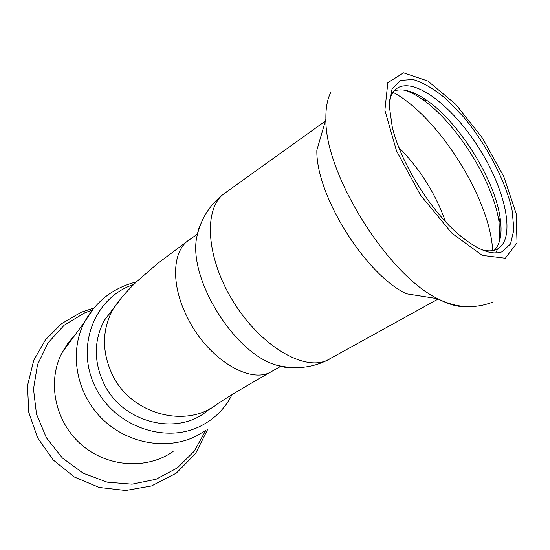 <?xml version="1.0" encoding="UTF-8"?>
<svg xmlns="http://www.w3.org/2000/svg" width="550" height="550" viewBox="0 0 550 550"><rect width="100%" height="100%" fill="white"/><g stroke="black" fill="none" stroke-linecap="round" stroke-linejoin="round"><path stroke-width="0.82" d="M114.496 307.024L104.521 320.086C93.851 340.079 93.589 361.116 103.723 383.199C121.866 422.393 176.241 436.439 206.656 411.345L209.722 408.836M494.312 250.243C500.479 243.87 502.418 233.049 500.122 217.772C494.649 179.314 459.498 122.918 427.034 100.533C413.786 91.252 402.806 88.055 394.103 90.956M481.951 249.762C487.224 251.192 491.748 251.226 495.529 249.858L497.612 248.916C515.914 238.645 506.027 191.132 479.751 149.311C453.777 107.312 415.106 76.931 397.361 88.103C393.188 90.798 390.473 95.556 389.207 102.362M495.749 252.931L497.743 248.847M499.668 240.659L499.07 222.234C493.364 181.864 456.699 123.056 422.62 99.598C416.446 95.253 410.596 92.139 405.061 90.248M201.534 222.131L198.406 229.591L196.529 238.322C188.966 279.888 234.334 352.667 275.378 364.808C282.184 367.159 288.475 368.094 294.264 367.613M330.969 92.07C327.36 98.924 325.669 107.999 325.896 119.288L316.862 150.157C315.796 194.961 365.248 274.292 406.402 293.789L437.752 298.719C448.869 304.569 458.604 307.223 466.943 306.666M501.861 251.852L510.531 243.987L513.927 229.522L512.071 210.024C505.505 180.702 486.777 144.939 463.753 117.177L446.188 99.007C434.314 89.148 423.287 82.658 413.098 79.523L400.393 80.389L392.054 89.011L389.159 105.05L392.315 127.325C400.819 162.979 430.966 211.344 459.491 235.091C477.352 249.844 491.48 255.434 501.861 251.852M231.99 394.707C225.026 408.567 214.514 419.038 200.461 426.133C164.801 444.221 114.29 426.071 95.343 387.001C75.852 348.178 93.17 300.685 129.697 285.959L133.891 284.357M173.113 451.495C146.747 470.016 106.996 467.397 80.953 444.249C54.787 421.245 46.963 381.604 62.019 352.701L67.843 343.296L75.041 334.984M121.681 297.543L112.867 309.478C101.949 329.979 101.723 351.594 112.186 374.323C130.928 414.666 186.849 429.227 217.972 403.507M197.471 234.101L189.496 239.69C172.157 250.216 170.438 284.824 187.715 318.031C207.955 359.205 250.711 384.924 271.645 371.47C247.431 385.296 230.587 395.319 221.114 401.527L218.192 403.377M492.642 250.607C490.442 199.224 438.494 116.579 393.058 92.311M445.493 221.581C435.442 193.462 419.911 168.788 398.901 147.551M325.366 121.096L225.459 192.713C203.576 206.394 205.219 255.434 232.43 300.19C259.387 345.084 303.394 371.415 326.982 360.353L438.247 298.98M325.896 119.288C324.789 173.834 387.695 274.746 437.752 298.719C456.314 308.062 474.808 309.127 493.247 301.923M505.368 258.232L517.041 242.749L516.134 213.469L503.752 176.433L482.467 138.022L455.757 104.342L427.845 81.036L403.542 72.841L387.832 82.686L384.89 110.282L396.509 150.858L420.709 195.387L451.811 233.131L482.268 255.386L505.368 258.232M205.686 430.513L196.219 436.095C166.616 450.862 126.5 443.63 101.214 417.876C75.845 392.205 69.128 351.801 84.377 322.272L93.906 308L81.029 312.324L61.504 323.723L45.444 339.838L33.742 360.277L27.5 385.749L28.799 412.342L37.62 437.821L53.274 460.02L74.429 477.036L99.282 487.458L125.703 490.483L151.498 485.953L176.248 473.165L195.566 453.558L207.907 428.918M205.714 430.492L194.267 451.192L177.347 467.899L156.097 479.236L132.062 484.165L107.099 482.144L83.215 473.206L62.398 457.992L46.386 437.724L36.499 414.095L33.495 389.063L37.503 364.671L48.056 342.843L64.192 325.194L84.535 312.95L92.139 310.166M188.347 240.494L157.403 263.643L136.95 281.407C132.591 285.484 120.924 296.959 112.867 309.478L104.521 320.086M281.043 366.142L271.645 371.47M396.378 88.797L397.361 88.103M427.034 100.533L422.62 99.598M500.122 217.772L499.07 222.234M408.836 295.013L409.998 294.353M316.855 149.036L317.281 148.734M196.529 238.322C200.331 219.56 209.55 204.655 224.187 193.614M275.378 364.808C294.559 369.896 312.524 368.039 329.271 359.239M62.019 352.701L84.377 322.272C96.023 301.139 113.376 287.684 136.428 281.903"/></g></svg>
